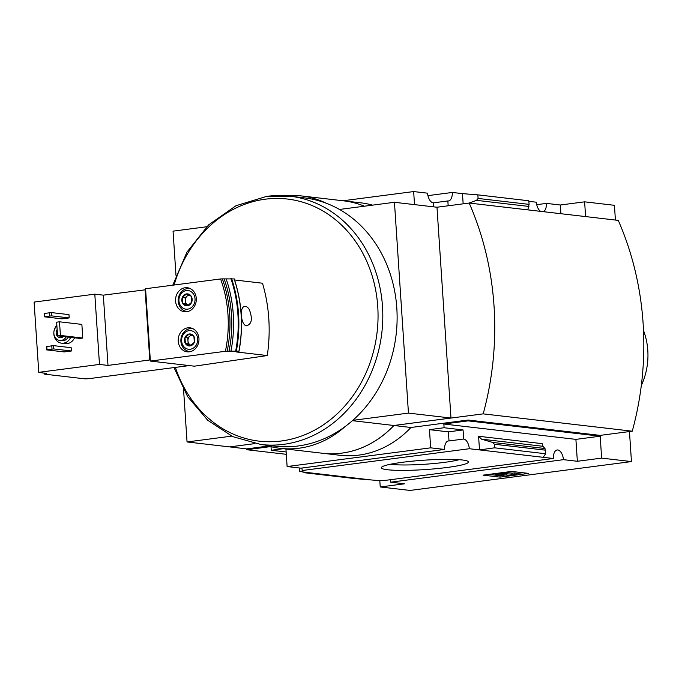 <?xml version="1.0" encoding="UTF-8"?>
<svg xmlns="http://www.w3.org/2000/svg" width="682" height="682" viewBox="0 0 682 682"><rect width="100%" height="100%" fill="white"/><g stroke="black" fill="none" stroke-linecap="round" stroke-linejoin="round"><path stroke-width="1.02" d="M390.232 479.736A10 5.03 -97.4 0 1 390.658 482.191L404.511 483.802L380.232 486.974L410.044 490.435L631.455 461.578L601.635 458.116L577.356 461.279L563.494 459.668A10 5.03 82.6 0 0 557.16 449.984A10 5.03 82.6 0 0 553.307 458.483L386.183 480.264L379.388 480.622L354.947 478.602L303.959 472.677L303.925 472.114M283.337 448.696L271.265 450.273L286.15 451.978M299.517 467.988L299.739 471.364L302.373 471.671M299.739 471.364L304.385 470.759L302.237 470.512A10 5.03 -97.4 0 0 301.811 468.048M463.155 203.841L462.473 193.628L452.337 192.452L427.938 195.632M540.553 211.352A10 5.03 82.6 0 1 536.282 202.204L528.882 201.343M302.399 471.935L370.335 479.83M271.265 450.273L271.027 446.693M387.495 469.745A43.657 4.714 -3.8 0 1 381.57 467.238A43.657 4.714 -3.8 0 1 424.605 460.162A43.657 4.714 -3.8 0 1 468.184 461.484A43.657 4.714 -3.8 0 1 438.901 468.423A43.657 4.714 -3.8 0 1 387.495 469.745M553.307 458.483L469.361 448.73L302.237 470.512M270.643 446.599L246.731 449.719L246.679 448.892L229.638 446.889M286.304 454.314L246.731 449.719M343.029 200.764L413.65 191.565L427.512 193.177A10 5.03 82.6 0 0 433.206 202.861L447.852 200.951A10 5.03 82.6 0 0 448.483 200.951A10 5.03 82.6 0 0 452.337 192.452M469.361 448.73A10 5.03 82.6 0 0 463.666 439.038L449.02 440.947A10 5.03 82.6 0 0 448.389 440.956A10 5.03 82.6 0 0 444.536 449.447L300.975 468.159L287.113 466.548L285.946 449.003M563.494 459.668L390.658 482.191M543.358 211.676A10 5.03 82.6 0 0 546.47 203.389L536.708 204.668M194.319 342.355L190.048 345.919L185.385 343.515L184.993 337.547L189.255 333.984A6.019 5.158 96.6 0 1 193.918 336.388A6.019 5.158 96.6 0 1 194.319 342.355A6.019 5.158 96.6 0 1 190.048 345.919A6.019 5.158 96.6 0 1 185.385 343.515A6.019 5.158 96.6 0 1 184.993 337.547A6.019 5.158 96.6 0 1 189.255 333.984L193.918 336.388L194.319 342.355M191.651 302.262L187.388 305.826L182.725 303.422L182.324 297.454L186.595 293.891A6.019 5.158 96.6 0 1 191.258 296.295A6.019 5.158 96.6 0 1 191.651 302.262A6.019 5.158 96.6 0 1 187.388 305.826A6.019 5.158 96.6 0 1 182.725 303.422A6.019 5.158 96.6 0 1 182.324 297.454A6.019 5.158 96.6 0 1 186.595 293.891L191.258 296.295L191.651 302.262M59.505 321.802L81.866 324.402L82.778 338.042L79.922 338.417L57.552 335.817L60.417 335.442L59.505 321.802L56.649 322.177L57.552 335.817M74.534 337.795A10.418 8.934 96.6 0 1 65.404 343.617L61.576 343.174A10.418 8.934 96.6 0 1 53.887 331.929M64.244 351.929L71.388 350.991L71.167 347.692L53.494 345.629L46.35 346.567L46.572 349.875L64.244 351.929M150.381 361.068L150.304 360.036L149.776 359.977L107.995 365.416L99.478 364.427L38.763 372.338L34.1 302.075L94.807 294.155L103.323 295.153L145.641 289.765L145.573 288.733L220.593 278.955A117.509 100.757 96.6 0 1 225.401 351.29L150.381 361.068L194.37 366.183L267.301 355.552C270.89 330.489 269.288 306.371 262.502 283.218L234.591 279.978M99.478 364.427L94.807 294.155M62.053 318.861L69.189 317.923L68.976 314.624L51.295 312.569L44.151 313.498L44.373 316.806L62.053 318.861M220.593 278.955L222.358 278.878A118.762 101.831 96.6 0 1 227.166 351.221L238.922 351.179A127.091 108.975 96.6 0 0 234.114 278.844L234.148 278.929A126.741 108.677 96.6 0 1 238.964 351.187M227.166 351.221L225.401 351.29M238.947 351.264L236.27 351.946L267.301 355.552M222.358 278.878L234.148 278.929M187.789 327.837A12.088 10.358 96.6 0 1 189.98 327.82A12.088 10.358 96.6 0 1 198.88 341.026A12.088 10.358 96.6 0 1 187.192 351.835A12.088 10.358 96.6 0 1 178.207 339.909A12.088 10.358 96.6 0 1 187.789 327.837M185.129 287.744A12.088 10.358 96.6 0 1 187.32 287.727A12.088 10.358 96.6 0 1 196.22 300.933A12.088 10.358 96.6 0 1 184.532 311.734A12.088 10.358 96.6 0 1 175.547 299.807A12.088 10.358 96.6 0 1 185.129 287.744M150.304 360.036L145.641 289.765M249.339 309.543C247.481 306.738 245.639 305.8 243.824 306.712C239.331 308.776 241.232 324.93 246.279 325.808C251.769 324.41 252.783 318.988 249.339 309.543M38.763 372.338L46.214 373.472A4.169 0.452 176.2 0 0 44.185 373.992A4.169 0.452 176.2 0 0 44.773 374.179L84.176 378.766A4.169 0.452 176.2 0 0 89.871 378.544L189.281 365.586M149.776 359.977L145.113 289.705M107.995 365.416L103.323 295.153M413.65 191.565L414.52 204.626M364.427 206.203A104.176 89.325 -83.4 0 0 343.864 200.866L360.897 202.844A104.176 89.325 96.6 0 1 372.611 205.137M447.852 200.951L448.168 205.794M560.911 213.713L560.331 205.001L546.47 203.389M469.063 203.074L476.505 200.346L478.091 198.445L477.852 194.856L462.473 193.628M478.091 198.445L529.079 204.37L528.84 200.781L477.852 194.856M529.079 204.37L527.808 209.868M615.411 220.056L614.431 205.308L584.619 201.838L560.331 205.001M380.232 486.974L379.806 480.571M585.599 216.586L584.619 201.838M468.082 420.035L600.126 435.38L632.265 431.195L483.188 413.863L393.915 425.5L410.948 427.478L468.082 420.035L468.142 420.862L443.854 424.025L444.101 427.742L429.464 429.651L430.674 447.835L287.113 466.548M601.635 458.116L600.186 436.207L468.142 420.862M631.455 461.578L629.46 431.561M444.536 449.447L430.674 447.835M410.948 427.478A104.176 89.325 96.6 0 1 339.866 455.269L322.825 453.291A104.176 89.325 -83.4 0 0 393.915 425.5M246.679 448.892L268.52 446.045M444.101 427.742L463.061 429.95L463.666 439.038M481.535 439.157L492.583 442.43L494.416 444.238L494.655 447.827L479.497 449.907L478.585 436.267L481.535 439.157L542.932 446.301L542.267 443.667L478.585 436.267M577.356 461.279L575.898 439.37L600.186 436.207M443.854 424.025L575.898 439.37M303.959 472.677L306.653 472.43M494.655 447.827L545.643 453.752L544.995 448.517L542.932 446.301M545.643 453.752L543.17 457.307M500.077 477.127L483.044 475.149L511.611 471.424L528.644 473.402L500.077 477.127L499.983 475.678L506.658 474.808M254.923 443.615L229.638 446.906M339.5 209.451L394.452 202.29L436.983 207.234L469.182 203.057L618.267 220.38A281.376 241.266 -83.4 0 1 632.265 431.195M343.864 200.866A104.176 89.325 -83.4 0 0 343.83 200.858L301.265 195.913A104.176 89.325 -83.4 0 0 285.161 195.743M483.188 413.863A281.376 241.266 -83.4 0 0 469.182 203.057M206.655 226.765L173.049 231.147L175.982 275.323M183.577 389.772L187.047 441.953L231.684 436.139M254.872 443.607L229.578 446.898L187.047 441.953M265.051 444.988A104.176 89.325 -83.4 0 0 280.234 448.338A104.176 89.325 -83.4 0 0 345.22 426.48M280.234 448.338L322.765 453.283A104.176 89.325 -83.4 0 0 393.846 425.491L352.415 420.675M352.773 420.359L408.45 413.104L450.981 418.04L393.846 425.491M326.192 203.21A104.176 89.325 -83.4 0 0 301.265 195.913M364.393 206.211A104.176 89.325 -83.4 0 0 343.796 200.858M436.983 207.234L450.981 418.04M394.452 202.29L408.45 413.104M459.139 459.702A38.814 4.194 -3.8 0 1 425.918 464.178A38.814 4.194 -3.8 0 1 391.332 464.399A38.814 4.194 -3.8 0 1 390.309 464.272M267.122 196.331A125.011 107.193 96.6 0 1 289.79 196.16L304.121 197.831A125.011 107.193 96.6 0 1 396.157 334.376A125.011 107.193 96.6 0 1 275.247 446.173L260.925 444.511A125.011 107.193 96.6 0 0 381.835 332.714A125.011 107.193 96.6 0 0 289.79 196.16L266.858 196.331L236.032 205.708L208.624 224.872L186.945 252.135L172.793 285.187M488.866 474.391L499.983 475.678M516.265 473.555L522.727 472.72M497.135 473.7L500.707 473.24L516.334 474.612L509.19 475.55L500.145 474.058L495.098 474.715L497.11 473.317M495.098 474.715L495.021 473.589M512.421 474.604L512.327 473.155L504.936 472.294M514.202 474.365L514.109 472.924L512.327 473.155M516.334 474.612L516.24 473.172L514.109 472.924M507.067 475.294L507.033 474.851M449.02 440.947L448.415 431.859L463.061 429.95M429.464 429.651L448.415 431.859M433.471 206.825L433.206 202.861M643.518 330.548A62.505 53.597 96.6 0 1 641.31 385.518M224.173 279.091A118.762 101.831 96.6 0 1 228.973 351.426M226.134 278.836A122.922 105.403 96.6 0 1 230.934 351.17M71.388 350.991L53.708 348.937L46.572 349.875M46.998 349.653L46.785 346.354M53.708 348.937L53.494 345.629M52.003 349.005L51.781 345.697M69.189 317.923L51.517 315.868L44.373 316.806M44.807 316.593L44.586 313.285M51.517 315.868L51.295 312.569M49.803 315.937L49.581 312.629M66.248 336.831A7.92 6.786 96.6 0 1 59.735 340.446A7.92 6.786 96.6 0 1 54.006 334.598A7.92 6.786 96.6 0 1 56.913 326.132M63.46 336.507A5.209 4.467 96.6 0 1 60.042 337.752A5.209 4.467 96.6 0 1 56.495 334.692A5.209 4.467 96.6 0 1 57.135 329.5M68.379 337.079A7.92 6.786 96.6 0 1 61.857 340.693L59.735 340.446M70.698 337.343A10.418 8.934 96.6 0 1 61.576 343.174M53.921 331.665A10.418 8.934 96.6 0 1 56.853 325.271M82.778 338.042L60.417 335.442M62.829 337.027A5.209 4.467 96.6 0 1 62.326 336.371M188.189 311.41A11.458 9.829 96.6 0 1 186.732 311.367A11.458 9.829 96.6 0 1 178.207 300.054A11.458 9.829 96.6 0 1 187.303 288.614A11.458 9.829 96.6 0 1 189.374 288.597A11.458 9.829 96.6 0 1 190.807 288.887M186.374 290.558A9.378 8.039 96.6 0 1 194.259 303.601A9.378 8.039 96.6 0 1 180.338 305.417A9.378 8.039 96.6 0 1 186.374 290.558M190.849 351.503A11.458 9.829 96.6 0 1 189.391 351.46A11.458 9.829 96.6 0 1 180.875 340.148A11.458 9.829 96.6 0 1 189.963 328.707A11.458 9.829 96.6 0 1 192.043 328.69A11.458 9.829 96.6 0 1 193.466 328.988M189.033 330.651A9.378 8.039 96.6 0 1 196.919 343.694A9.378 8.039 96.6 0 1 183.006 345.51A9.378 8.039 96.6 0 1 189.033 330.651M182.725 303.422L185.495 303.746L188.368 305.221M182.324 297.454L185.095 297.778L185.495 303.746M188.658 294.803L185.095 297.778M188.42 305.195A5.209 4.467 96.6 0 1 187.823 304.948A5.209 4.467 96.6 0 1 185.291 300.762A5.209 4.467 96.6 0 1 187.226 295.997A5.209 4.467 96.6 0 1 189.17 295.05M185.385 343.515L188.155 343.839L191.028 345.322M184.993 337.547L187.763 337.871L188.155 343.839M191.318 334.896L187.763 337.871M191.079 345.288A5.209 4.467 96.6 0 1 190.491 345.041A5.209 4.467 96.6 0 1 187.959 340.855A5.209 4.467 96.6 0 1 189.894 336.09A5.209 4.467 96.6 0 1 191.83 335.143M174.115 285.016A121.882 104.508 96.6 0 1 265.264 199.195A121.882 104.508 96.6 0 1 377.871 308.588A121.882 104.508 96.6 0 1 277.685 441.399A121.882 104.508 96.6 0 1 175.393 367.402M494.416 444.238L545.404 450.163M492.583 442.43L544.995 448.517M476.505 200.346L528.917 206.441M231.573 278.546A127.091 108.975 96.6 0 1 236.381 350.889M230.908 278.554A126.741 108.677 96.6 0 1 235.716 350.889M44.185 373.992L44.117 372.96M174.021 367.581L187.678 396.677L207.737 420.283L232.75 436.633L260.925 444.511M234.224 278.878C241.931 302.203 243.534 326.311 239.032 351.221M186.732 311.367L187.865 311.495M189.374 288.597L190.517 288.733M189.391 351.46L190.534 351.588M192.043 328.69L193.177 328.826"/></g></svg>
